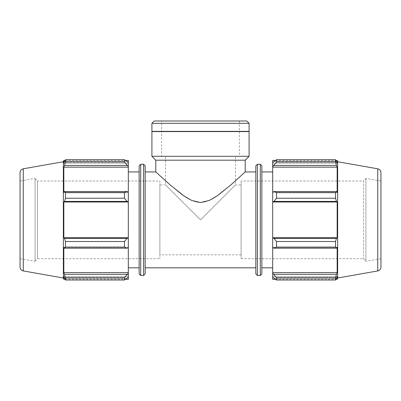 <?xml version="1.0" encoding="UTF-8"?>
<svg xmlns="http://www.w3.org/2000/svg" width="401" height="401" viewBox="0 0 401 401"><rect width="100%" height="100%" fill="white"/><g stroke="black" fill="none" stroke-linecap="round" stroke-linejoin="round"><path stroke-width="0.3" stroke-dasharray="2 1.5" d="M255.838 171.929L255.838 267.808L255.838 171.929M145.162 171.929L145.162 267.808L145.162 171.929M200.5 202.55C213.372 201.748 223.683 190.47 232.109 183.828L245.201 171.929L232.109 183.828C223.683 190.47 213.372 201.748 200.5 202.55C187.628 201.748 177.317 190.47 168.891 183.828L155.799 171.929L168.891 183.828C177.317 190.47 187.628 201.748 200.5 202.55M128.32 247.612L128.32 247.317L127.042 248.199L124.485 247.091L124.485 241.512L127.042 238.319L128.32 237.933L128.32 247.612L128.32 247.317L63.834 247.317L63.834 272.595L64.531 274.294L127.042 274.294L128.32 273.161L128.32 277.171L128.32 276.56L128.32 277.171L127.042 278.389L124.485 280.008L124.485 277.698L127.042 274.294M128.32 279.312L128.32 277.171M128.32 273.161L128.32 247.317L63.834 247.317L64.531 248.199L65.463 247.091L65.463 241.512L64.531 238.319L127.042 238.319M128.32 237.933L128.32 201.803L127.042 201.417L124.485 198.224L124.485 192.645L127.042 191.533L128.32 192.124L128.32 201.803M128.32 192.124L128.32 166.575L124.485 162.039L124.485 159.728L128.32 162.565L128.32 166.575M128.32 162.565L128.32 160.425M128.32 171.929L128.32 267.808L128.32 171.929M63.834 279.312L63.834 276.56L128.32 276.56L63.834 276.56L64.531 278.389L127.042 278.389L64.531 278.389L65.463 280.008L65.463 277.698L64.531 274.294M128.32 272.595L63.834 272.595M124.485 277.698L65.463 277.698M128.32 237.743L63.834 237.743L64.531 238.319M124.485 241.512L65.463 241.512M127.042 165.443L64.531 165.443L63.834 167.142L63.834 192.42L128.32 192.42L63.834 192.42L64.531 191.533L127.042 191.533M124.485 192.645L65.463 192.645L64.531 191.533M124.485 159.728L65.463 159.728L64.531 161.347L127.042 161.347L64.531 161.347L63.834 163.177L128.32 163.177L63.834 163.177L63.834 160.425M35.087 178.691L35.087 261.041L35.087 178.691L37.418 181.021L37.418 258.71L37.418 181.021L159.889 181.021L159.889 258.71L159.889 181.021M35.087 178.37L35.087 261.362L35.087 178.37L20.05 181.021L20.05 258.71L20.05 181.021M64.531 165.443L65.463 162.039L65.463 159.728M127.042 201.417L64.531 201.417L65.463 198.224L65.463 192.645M64.531 201.417L63.834 201.994L63.834 237.743M63.358 278.003L63.358 161.733M65.463 162.039L124.485 162.039M65.463 198.224L124.485 198.224M65.463 247.091L124.485 247.091M127.042 248.199L64.531 248.199M65.463 280.008L124.485 280.008M139.147 273.923L139.147 165.814M139.147 171.929L139.147 267.808L139.147 171.929M145.162 165.814L145.162 273.923M128.32 167.142L63.834 167.142M128.32 201.994L63.834 201.994M20.05 172.63L20.05 267.106M20.05 258.71L35.087 261.362M272.68 192.124L272.68 192.42L273.958 191.533L276.515 192.645L276.515 198.224L273.958 201.417L272.68 201.803L272.68 192.124L272.68 192.42L337.166 192.42L337.166 167.142L336.469 165.443L273.958 165.443L272.68 166.575L272.68 162.565L272.68 163.177L272.68 162.565L273.958 161.347L276.515 159.728L276.515 162.039L273.958 165.443M272.68 160.425L272.68 162.565M272.68 166.575L272.68 192.42L337.166 192.42L336.469 191.533L335.537 192.645L276.515 192.645M272.68 201.803L272.68 237.933L273.958 238.319L276.515 241.512L276.515 247.091L273.958 248.199L272.68 247.612L272.68 237.933M272.68 247.612L272.68 273.161L276.515 277.698L276.515 280.008L272.68 277.171L272.68 273.161M272.68 277.171L272.68 279.312M272.68 171.929L272.68 267.808L272.68 171.929M276.515 280.008L335.537 280.008L336.469 278.389L273.958 278.389L336.469 278.389L337.166 276.56L272.68 276.56L337.166 276.56L337.166 279.312M273.958 274.294L336.469 274.294L337.166 272.595L337.166 247.317L272.68 247.317L337.166 247.317L336.469 248.199L273.958 248.199M276.515 247.091L335.537 247.091L336.469 248.199M272.68 201.994L337.166 201.994L336.469 201.417L273.958 201.417M276.515 198.224L335.537 198.224L336.469 201.417M272.68 167.142L337.166 167.142M276.515 162.039L335.537 162.039L336.469 165.443M337.166 160.425L337.166 163.177L272.68 163.177L337.166 163.177L336.469 161.347L273.958 161.347L336.469 161.347L335.537 159.728L276.515 159.728M241.111 181.021L241.111 258.71L241.111 181.021L363.582 181.021L363.582 258.71L363.582 181.021L365.912 178.691L365.912 261.041L365.912 178.691M365.912 178.37L365.912 261.362L365.912 178.37L380.95 181.021L380.95 258.71L380.95 181.021M337.642 278.003L337.642 161.733M335.537 280.008L335.537 277.698L276.515 277.698M336.469 274.294L335.537 277.698M335.537 247.091L335.537 241.512L276.515 241.512M273.958 238.319L336.469 238.319L335.537 241.512M336.469 238.319L337.166 237.743L337.166 201.994M335.537 198.224L335.537 192.645M335.537 162.039L335.537 159.728M273.958 191.533L336.469 191.533M272.68 237.743L337.166 237.743M272.68 272.595L337.166 272.595M261.853 165.814L261.853 273.923M261.853 171.929L261.853 267.808L261.853 171.929M255.838 273.923L255.838 165.814M380.95 172.63L380.95 267.106M380.95 258.71L365.912 261.362M159.889 184.906L159.889 254.825L159.889 184.906L165.538 184.906L200.5 219.868L165.538 184.906L165.538 156.305L235.462 156.305L165.538 156.305M245.201 160.189L155.799 160.189M241.111 184.906L241.111 254.825L241.111 184.906L235.462 184.906L200.5 219.868L235.462 184.906L235.462 156.305M249.086 123.323L151.914 123.323M154.245 120.992L246.755 120.992M249.086 131.373L151.914 131.373M161.628 120.992L239.372 120.992L161.628 120.992L161.628 156.305L239.372 156.305L161.628 156.305M239.372 120.992L239.372 156.305M249.086 156.305L151.914 156.305M249.086 131.583L151.914 131.583M152.124 131.583L248.876 131.583L152.124 131.583M140.701 164.26L140.701 275.477M143.608 275.477L143.608 164.26M23.258 270.931L23.258 168.806M260.299 275.477L260.299 164.26M257.392 164.26L257.392 275.477M377.742 270.931L377.742 168.806M35.087 261.041L37.418 258.71L159.889 258.71M65.057 279.312L125.598 279.312M65.057 160.425L125.598 160.425M241.111 258.71L363.582 258.71L365.912 261.041M275.402 279.312L335.943 279.312M275.402 160.425L335.943 160.425M241.111 254.825L159.889 254.825"/><path stroke-width="0.6" d="M145.162 171.929L155.799 171.929L170.114 184.896L183.869 195.858L191.713 200.45L200.5 202.55L209.287 200.45L217.131 195.858L230.886 184.896L245.201 171.929L255.838 171.929M127.042 248.199L128.32 247.612L128.32 237.933L127.042 238.319L124.485 241.512L124.485 247.091L127.042 248.199L64.531 248.199L63.834 247.317L63.834 272.595L65.463 277.698L65.463 280.008L63.834 276.56L63.834 279.312L65.057 279.312M128.32 247.612L128.32 273.161L124.485 277.698L124.485 280.008L128.32 277.171L128.32 273.161M128.32 277.171L128.32 279.312L125.598 279.312M125.598 160.425L128.32 160.425L128.32 162.565L124.485 159.728L124.485 162.039L128.32 166.575L128.32 162.565M128.32 166.575L128.32 192.124L127.042 191.533L124.485 192.645L124.485 198.224L127.042 201.417L128.32 201.803L128.32 192.124M128.32 201.803L128.32 237.933M124.485 247.091L65.463 247.091L64.531 248.199M124.485 280.008L65.463 280.008M124.485 162.039L65.463 162.039L64.531 165.443L127.042 165.443M23.258 168.806C21.268 169.307 20.195 170.58 20.05 172.63L20.05 267.106C20.195 269.156 21.268 270.429 23.258 270.931L23.258 168.806L63.358 161.733L63.834 160.425L63.834 163.177L65.463 159.728L124.485 159.728M65.463 159.728L65.463 162.039M128.32 201.994L63.834 201.994L64.531 201.417L127.042 201.417M124.485 198.224L65.463 198.224L64.531 201.417M127.042 238.319L64.531 238.319L65.463 241.512L65.463 247.091M64.531 238.319L63.834 237.743L63.834 201.994M127.042 191.533L64.531 191.533L65.463 192.645L65.463 198.224M64.531 191.533L63.834 192.42L63.834 167.142L64.531 165.443M63.358 161.733L63.358 278.003L63.834 279.312M65.463 277.698L124.485 277.698M127.042 274.294L64.531 274.294M65.463 241.512L124.485 241.512M65.463 192.645L124.485 192.645M140.701 164.26L139.147 165.814L139.147 273.923L140.701 275.477L140.701 164.26L143.608 164.26L143.608 275.477L145.162 273.923L145.162 165.814L143.608 164.26M128.32 272.595L63.834 272.595M128.32 237.743L63.834 237.743M128.32 167.142L63.834 167.142M128.32 171.929L139.147 171.929M273.958 248.199L276.515 247.091L276.515 241.512L273.958 238.319L272.68 237.933L272.68 247.612L273.958 248.199L336.469 248.199L335.537 247.091L276.515 247.091M272.68 237.933L272.68 201.803L273.958 201.417L276.515 198.224L276.515 192.645L273.958 191.533L272.68 192.124L272.68 201.803M272.68 192.124L272.68 166.575L276.515 162.039L276.515 159.728L272.68 162.565L272.68 166.575M272.68 162.565L272.68 160.425L275.402 160.425M275.402 279.312L272.68 279.312L272.68 277.171L276.515 280.008L276.515 277.698L272.68 273.161L272.68 277.171M272.68 273.161L272.68 247.612M272.68 237.743L337.166 237.743L336.469 238.319L273.958 238.319M276.515 241.512L335.537 241.512L336.469 238.319M272.68 272.595L337.166 272.595L336.469 274.294L273.958 274.294M276.515 277.698L335.537 277.698L336.469 274.294M377.742 168.806C379.732 169.307 380.805 170.58 380.95 172.63L380.95 267.106C380.805 269.156 379.732 270.429 377.742 270.931L377.742 168.806L337.642 161.733L337.166 160.425L337.166 163.177L335.537 159.728L335.537 162.039L276.515 162.039M276.515 159.728L335.537 159.728M273.958 165.443L336.469 165.443L337.166 167.142L337.166 192.42L336.469 191.533L273.958 191.533M276.515 192.645L335.537 192.645L336.469 191.533M337.642 161.733L337.642 278.003L337.166 279.312L337.166 276.56L335.537 280.008L276.515 280.008M336.469 165.443L335.537 162.039M335.537 192.645L335.537 198.224L276.515 198.224M273.958 201.417L336.469 201.417L335.537 198.224M336.469 201.417L337.166 201.994L337.166 237.743M335.537 241.512L335.537 247.091M336.469 248.199L337.166 247.317L337.166 272.595M335.537 277.698L335.537 280.008M272.68 201.994L337.166 201.994M272.68 167.142L337.166 167.142M261.853 273.923L261.853 165.814L260.299 164.26L260.299 275.477L261.853 273.923M260.299 275.477L257.392 275.477L257.392 164.26L260.299 164.26M257.392 164.26L255.838 165.814L255.838 273.923L257.392 275.477M261.853 171.929L272.68 171.929M155.799 171.929L155.799 160.189L245.201 160.189L249.086 156.305L249.086 131.583L151.914 131.583L151.914 156.305L249.086 156.305M151.914 123.323L249.086 123.323L246.755 120.992L154.245 120.992L151.914 123.323L151.914 131.373L249.086 131.373L249.086 123.323M155.799 160.189L151.914 156.305M145.162 267.808L255.838 267.808M140.701 275.477L143.608 275.477M63.834 160.425L65.057 160.425M23.258 270.931L63.358 278.003M128.32 267.808L139.147 267.808M335.943 279.312L337.166 279.312M335.943 160.425L337.166 160.425M377.742 270.931L337.642 278.003M261.853 267.808L272.68 267.808M245.201 171.929L245.201 160.189"/></g></svg>
